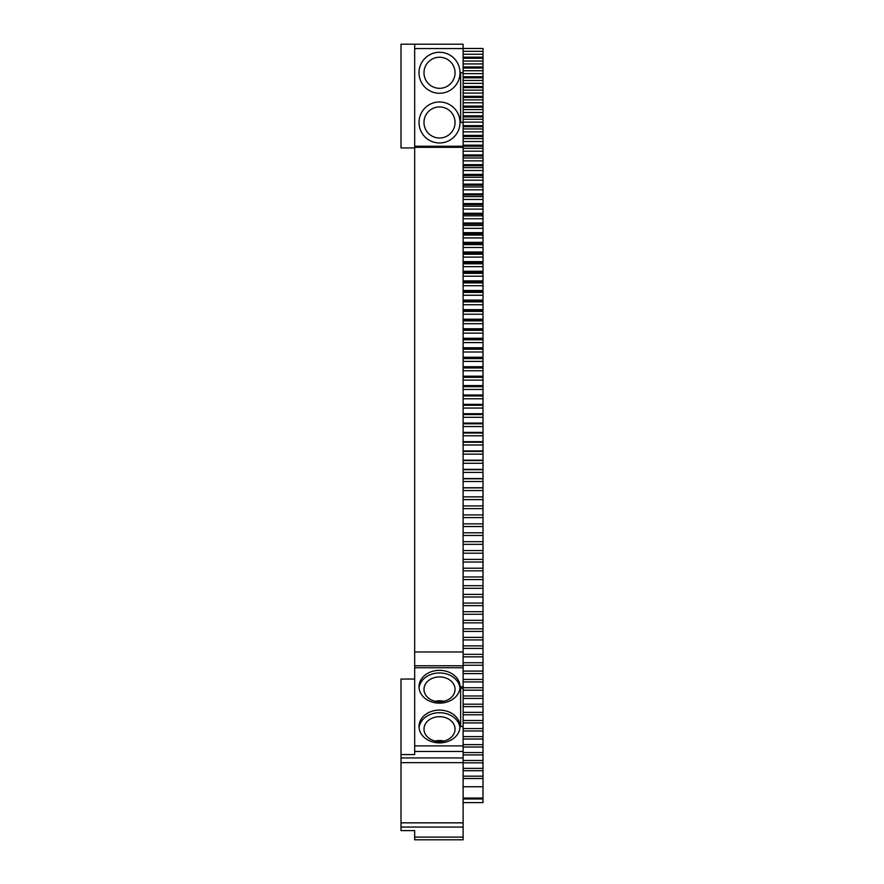 <?xml version="1.0" encoding="UTF-8"?>
<svg xmlns="http://www.w3.org/2000/svg" width="884" height="884" viewBox="0 0 884 884"><rect width="100%" height="100%" fill="white"/><g stroke="black" fill="none" stroke-linecap="round" stroke-linejoin="round"><path stroke-width="1.33" d="M463.117 48.476L482.995 48.476L482.995 802.595L463.117 802.595L463.117 798.992L482.995 798.992M463.117 51.327L482.995 51.327M463.117 837.126L414.673 837.126L414.673 839.8L463.117 839.8L463.117 798.992M463.117 147.319L463.117 651.972L414.673 651.972L414.673 48.554L463.117 48.554L463.117 147.319L414.673 147.319L463.117 147.319M463.117 48.554L463.117 44.2L401.004 44.2L401.004 147.937L414.673 147.937M482.995 786.749L463.117 786.749L463.117 651.972M463.117 54.233L482.995 54.233M482.995 57.162L463.117 57.162M482.995 58.267L463.117 58.267M463.117 61.04L482.995 61.04M463.117 63.935L482.995 63.935M482.995 66.952L463.117 66.952M482.995 68.046L463.117 68.046M463.117 70.753L482.995 70.753M463.117 73.648L482.995 73.648M482.995 76.742L463.117 76.742M482.995 77.836L463.117 77.836M463.117 80.455L482.995 80.455M463.117 83.35L482.995 83.35M482.995 86.521L463.117 86.521M482.995 87.626L463.117 87.626M463.117 90.157L482.995 90.157M463.117 93.063L482.995 93.063M482.995 96.312L463.117 96.312M482.995 97.406L463.117 97.406M463.117 99.859L482.995 99.859M463.117 102.765L482.995 102.765M482.995 106.091L463.117 106.091M482.995 107.185L463.117 107.185M463.117 109.561L482.995 109.561M463.117 112.456L482.995 112.456M482.995 115.859L463.117 115.859M482.995 116.953L463.117 116.953M463.117 119.263L482.995 119.263M463.117 122.147L482.995 122.147M482.995 125.639L463.117 125.639M482.995 126.732L463.117 126.732M463.117 128.953L482.995 128.953M463.117 131.838L482.995 131.838M482.995 135.396L463.117 135.396M482.995 136.49L463.117 136.49M463.117 138.633L482.995 138.633M463.117 141.528L482.995 141.528M482.995 145.164L463.117 145.164M482.995 146.258L414.673 146.236M463.117 148.313L482.995 148.313M463.117 151.197L482.995 151.197M482.995 154.921L463.117 154.921M482.995 156.004L463.117 156.004M463.117 157.982L482.995 157.982M463.117 160.877L482.995 160.877M482.995 164.667L463.117 164.667M482.995 165.75L463.117 165.75M463.117 167.651L482.995 167.651M463.117 170.535L482.995 170.535M482.995 174.402L463.117 174.402M482.995 175.496L463.117 175.496M463.117 177.308L482.995 177.308M463.117 180.192L482.995 180.192M482.995 184.137L463.117 184.137M482.995 185.231L463.117 185.231M463.117 186.966L482.995 186.966M463.117 189.839L482.995 189.839M482.995 193.861L463.117 193.861M482.995 194.944L463.117 194.944M463.117 196.602L482.995 196.602M463.117 199.486L482.995 199.486M482.995 203.574L463.117 203.574M482.995 204.668L463.117 204.668M463.117 206.237L482.995 206.237M463.117 209.11L482.995 209.11M482.995 213.276L463.117 213.276M482.995 214.37L463.117 214.37M463.117 215.862L482.995 215.862M463.117 218.735L482.995 218.735M482.995 222.978L463.117 222.978M482.995 224.061L463.117 224.061M463.117 225.475L482.995 225.475M463.117 228.337L482.995 228.337M482.995 232.658L463.117 232.658M482.995 233.741L463.117 233.741M463.117 235.067L482.995 235.067M463.117 237.94L482.995 237.94M482.995 242.327L463.117 242.327M482.995 243.409L463.117 243.409M463.117 244.658L482.995 244.658M463.117 247.52L482.995 247.52M482.995 251.995L463.117 251.995M482.995 253.067L463.117 253.067M463.117 254.238L482.995 254.238M463.117 257.089L482.995 257.089M482.995 261.642L463.117 261.642M482.995 262.714L463.117 262.714M463.117 263.797L482.995 263.797M463.117 266.659L482.995 266.659M482.995 271.266L463.117 271.266M482.995 272.349L463.117 272.349M463.117 273.355L482.995 273.355M463.117 276.195L482.995 276.195M482.995 280.891L463.117 280.891M482.995 281.963L463.117 281.963M463.117 282.891L482.995 282.891M463.117 285.731L482.995 285.731M482.995 290.493L463.117 290.493M482.995 291.565L463.117 291.565M463.117 292.405L482.995 292.405M463.117 295.245L482.995 295.245M482.995 300.085L463.117 300.085M482.995 301.157L463.117 301.157M463.117 301.908L482.995 301.908M463.117 304.748L482.995 304.748M482.995 309.654L463.117 309.654M482.995 310.726L463.117 310.726M463.117 311.4L482.995 311.4M463.117 314.229L482.995 314.229M482.995 319.212L463.117 319.212M482.995 320.284L463.117 320.284M463.117 320.87L482.995 320.87M463.117 323.699L482.995 323.699M482.995 328.749L463.117 328.749M482.995 329.82L463.117 329.82M463.117 330.329L482.995 330.329M463.117 333.146L482.995 333.146M482.995 338.274L463.117 338.274M482.995 339.334L463.117 339.334M463.117 339.765L482.995 339.765M463.117 342.583L482.995 342.583M482.995 347.777L463.117 347.777M482.995 348.837L463.117 348.837M463.117 349.191L482.995 349.191M463.117 351.998L482.995 351.998M482.995 357.258L463.117 357.258M482.995 358.318L463.117 358.318M463.117 358.584L482.995 358.584M463.117 361.39L482.995 361.39M482.995 366.727L463.117 366.727M482.995 367.788L463.117 367.788M463.117 367.965L482.995 367.965M463.117 370.761L482.995 370.761M482.995 376.175L463.117 376.175M482.995 377.225L463.117 377.225M463.117 377.324L482.995 377.324M463.117 380.12L482.995 380.12M482.995 385.59L463.117 385.59M482.995 386.651L463.117 386.651M463.117 386.673L482.995 386.673M463.117 389.457L482.995 389.457M482.995 394.993L463.117 394.993M463.117 395.988L482.995 395.988M463.117 398.761L482.995 398.761M482.995 404.375L463.117 404.375M463.117 405.281L482.995 405.281M463.117 408.054L482.995 408.054M482.995 413.734L463.117 413.734M463.117 414.552L482.995 414.552M463.117 417.325L482.995 417.325M482.995 423.071L463.117 423.071M463.117 423.812L482.995 423.812M463.117 426.563L482.995 426.563M482.995 432.387L463.117 432.387M463.117 433.038L482.995 433.038M463.117 435.779L482.995 435.779M482.995 441.668L463.117 441.668M463.117 442.232L482.995 442.232M463.117 444.983L482.995 444.983M482.995 450.939L463.117 450.939M463.117 451.415L482.995 451.415M463.117 454.144L482.995 454.144M482.995 460.166L463.117 460.166M463.117 460.564L482.995 460.564M463.117 463.293L482.995 463.293M482.995 469.382L463.117 469.382M463.117 469.691L482.995 469.691M463.117 472.41L482.995 472.41M482.995 478.564L463.117 478.564M463.117 478.796L482.995 478.796M463.117 481.504L482.995 481.504M482.995 487.725L463.117 487.725M463.117 487.869L482.995 487.869M463.117 490.565L482.995 490.565M482.995 496.852L463.117 496.852M463.117 496.907L482.995 496.907M463.117 499.604L482.995 499.604M463.117 505.924L482.995 505.924M463.117 508.609L482.995 508.609M463.117 514.908L482.995 514.908M463.117 517.593L482.995 517.593M463.117 523.869L482.995 523.869M463.117 526.544L482.995 526.544M463.117 532.798L482.995 532.798M463.117 535.461L482.995 535.461M463.117 541.693L482.995 541.693M463.117 544.345L482.995 544.345M463.117 550.555L482.995 550.555M463.117 553.196L482.995 553.196M463.117 559.395L482.995 559.395M463.117 562.025L482.995 562.025M463.117 568.202L482.995 568.202M463.117 570.821L482.995 570.821M463.117 576.965L482.995 576.965M463.117 579.572L482.995 579.572M463.117 585.705L482.995 585.705M463.117 588.302L482.995 588.302M463.117 594.402L482.995 594.402M463.117 596.998L482.995 596.998M463.117 603.076L482.995 603.076M463.117 605.65L482.995 605.65M463.117 611.706L482.995 611.706M463.117 614.269L482.995 614.269M463.117 620.303L482.995 620.303M463.117 622.855L482.995 622.855M463.117 628.856L482.995 628.856M463.117 631.408L482.995 631.408M463.117 637.386L482.995 637.386M463.117 639.928L482.995 639.928M463.117 645.872L482.995 645.872M463.117 648.403L482.995 648.403M463.117 654.326L482.995 654.326M463.117 656.834L482.995 656.834M463.117 662.735L482.995 662.735M463.117 665.232L482.995 665.232M463.117 671.1L482.995 671.1M463.117 673.597L482.995 673.597M463.117 679.431L482.995 679.431M463.117 681.918L482.995 681.918M463.117 687.73L482.995 687.73M463.117 690.194L482.995 690.194M463.117 695.984L482.995 695.984M463.117 698.437L482.995 698.437M463.117 704.194L482.995 704.194M463.117 706.636L482.995 706.636M463.117 712.36L482.995 712.36M463.117 714.791L482.995 714.791M463.117 720.493L482.995 720.493M463.117 722.913L482.995 722.913M463.117 728.582L482.995 728.582M463.117 730.98L482.995 730.98M463.117 736.615L482.995 736.615M463.117 739.013L482.995 739.013M463.117 744.615L482.995 744.615M463.117 747.002L482.995 747.002M463.117 752.571L482.995 752.571M463.117 754.936L482.995 754.936M463.117 760.483L482.995 760.483M463.117 762.837L482.995 762.837M463.117 768.351L482.995 768.351M463.117 770.693L482.995 770.693M463.117 776.174L482.995 776.174M463.117 778.495L482.995 778.495M463.117 786.749L463.117 798.053L482.995 798.053M463.117 827.07L401.004 827.07L401.004 762.649L463.117 762.649M401.004 822.838L463.117 822.838M414.673 837.126L414.673 830.606L401.004 830.606L401.004 827.07M463.117 667.729L414.673 667.729L414.673 665.751L463.117 665.751M414.673 665.751L414.673 651.972M414.673 667.729L414.673 751.466L463.117 751.466M463.117 686.746L460.63 686.746L460.63 726.493L460.63 688.238L463.117 688.238M463.117 726.493L460.63 726.493M463.117 745.875L414.673 745.875M460.012 726.493A20.498 16.398 0 0 0 439.514 710.095A20.498 16.398 0 0 0 419.016 726.493A20.498 16.398 0 0 0 439.514 742.891A20.498 16.398 0 0 0 460.012 726.493M460.012 686.746A20.498 16.398 0 0 0 439.514 670.348A20.498 16.398 0 0 0 419.016 686.746A20.498 16.398 0 0 0 439.514 703.145A20.498 16.398 0 0 0 460.012 686.746M401.004 762.649L401.004 757.931L463.117 757.931M401.004 757.931L401.004 754.571L414.673 754.571L414.673 751.466M414.673 44.2L414.673 48.554M463.117 122.467L460.63 122.467L460.63 72.775L463.117 72.775M460.012 72.775A20.498 20.498 0 0 1 429.27 90.522A20.498 20.498 0 0 1 429.27 55.018A20.498 20.498 0 0 1 460.012 72.775M460.012 122.467A20.498 20.498 0 0 1 429.27 140.225A20.498 20.498 0 0 1 429.27 104.721A20.498 20.498 0 0 1 460.012 122.467M401.004 754.571L401.004 679.045L414.673 679.045M459.945 727.797A20.498 16.398 0 0 0 439.514 712.703A20.498 16.398 0 0 0 419.082 727.797M459.945 688.05A20.498 16.398 0 0 0 439.514 672.956A20.498 16.398 0 0 0 419.082 688.05M443.867 701.277A15.525 12.42 0 0 0 435.171 701.277M455.05 729.112A15.525 12.42 0 0 0 439.514 716.681A15.525 12.42 0 0 0 423.988 729.112A15.525 12.42 0 0 0 439.514 741.532A15.525 12.42 0 0 0 455.05 729.112M455.05 689.354A15.525 12.42 0 0 0 439.514 676.923A15.525 12.42 0 0 0 423.988 689.354A15.525 12.42 0 0 0 439.514 701.774A15.525 12.42 0 0 0 455.05 689.354M455.05 72.775A15.525 15.525 0 0 1 431.746 86.223A15.525 15.525 0 0 1 431.746 59.327A15.525 15.525 0 0 1 455.05 72.775M455.05 122.467A15.525 15.525 0 0 1 431.746 135.915A15.525 15.525 0 0 1 431.746 109.019A15.525 15.525 0 0 1 455.05 122.467M443.867 741.035A15.525 12.42 0 0 0 435.171 741.035M439.514 741.532L439.514 740.538M439.514 701.774L439.514 700.78"/></g></svg>
